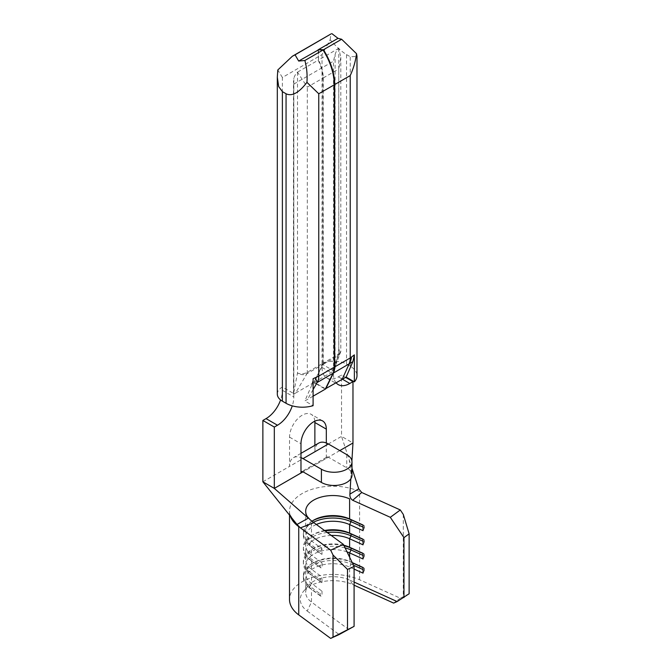 <?xml version="1.0" encoding="UTF-8"?>
<svg xmlns="http://www.w3.org/2000/svg" width="672" height="672" viewBox="0 0 672 672"><rect width="100%" height="100%" fill="white"/><g stroke="black" fill="none" stroke-linecap="round" stroke-linejoin="round"><path stroke-width="0.5" stroke-dasharray="3.36 2.52" d="M297.503 72.19L297.503 373.094L293.824 392.204L293.824 78.347A29.593 17.086 60 0 1 297.503 72.19L307.314 87.15L322.837 78.187L322.837 363.334L307.037 372.456C303.786 374.027 300.602 374.237 297.503 373.094C300.678 374.942 303.82 375.152 306.944 373.716L295.478 393.137L313.849 382.528L325.29 389.138M318.142 49.804L318.545 59.984A29.593 17.086 -120 0 1 323.249 77.952L323.249 363.098A4.62 2.671 60 0 1 322.972 364.459L314.261 382.292L334.58 370.558A1.159 0.664 180 0 0 333.463 370.734L333.463 61.202L335.101 54.516A29.593 17.086 60 0 1 338.772 48.367L340.805 57.364L338.772 68.989L338.772 354.136L323.249 363.098M338.948 354.035A4.62 2.974 -117.6 0 1 338.554 355.463L340.41 353.497L338.772 349.264L340.805 351.582L338.772 354.136A4.62 2.671 -120 0 1 338.495 355.496L331.699 372.221M338.974 48.191L318.545 59.984L318.545 49.82M325.475 388.769L314.261 382.292M307.037 372.456A4.62 2.176 56.9 0 1 306.944 373.716L322.56 364.694L313.849 382.528M322.56 364.694A4.62 2.671 -120 0 0 322.837 363.334M297.713 72.013L318.142 60.22A29.593 17.086 60 0 1 322.837 78.187M336.16 382.864A23.117 13.348 -60 0 1 333.463 374.035L333.463 370.734L322.022 364.123L322.022 367.433A23.117 13.348 -60 0 0 326.81 378.008A23.117 13.348 -60 0 0 338.369 376.866L341.536 375.035L345.618 377.395M326.315 442.991L326.315 458.38L303.022 471.828L328.356 457.195L346.744 467.813A17.917 10.34 180 0 1 351.994 475.129M339.797 450.593L326.315 458.38A2.89 1.672 -120 0 1 326.911 457.052L301.577 471.685M277.309 394.086A17.338 10.013 180 0 1 282.383 387.013L293.824 393.616L293.824 396.917A23.117 13.348 -60 0 1 292.27 405.846M314.815 421.193A17.917 10.34 120 0 0 311.161 414.313A17.917 10.34 120 0 0 302.207 415.204A17.917 10.34 120 0 0 289.54 437.144L289.54 466.402L341.536 436.38L341.536 375.035M262.87 481.79L289.54 466.402A19.068 11.012 -120 0 1 293.488 457.666A19.068 11.012 -120 0 1 300.98 457.615M322.022 54.6L322.022 364.123A17.338 10.013 180 0 1 346.542 364.123L346.542 54.6C341.872 51.761 336.412 46.813 330.154 39.74L322.022 54.6L282.383 77.482L282.383 390.314A23.117 13.348 -60 0 1 280.594 399.949M314.874 445.326L314.874 451.769A19.068 11.012 60 0 1 318.822 443.041M354.094 569.1L349.608 567.067A27.157 15.683 0 0 0 320.964 565.303A27.157 15.683 0 0 0 305.693 579.407A27.157 15.683 0 0 0 311.48 589.084L321.997 596.828L320.183 595.762L320.183 593.88L321.997 591.167L321.997 596.828M349.608 557.197L349.608 561.406A27.157 15.683 0 0 0 313.648 562.657A27.157 15.683 0 0 0 305.693 573.745A27.157 15.683 0 0 0 311.48 583.422L321.997 591.167M347.029 551.872A27.157 15.683 0 0 0 319.57 551.569A27.157 15.683 0 0 0 305.693 565.253A27.157 15.683 0 0 0 311.48 574.93L321.997 582.674L320.183 581.608L320.183 579.726L321.997 577.013L321.997 582.674M343.804 545.236A27.157 15.683 0 0 0 313.648 548.503A27.157 15.683 0 0 0 305.693 559.591A27.157 15.683 0 0 0 311.48 569.268L321.997 577.013M331.229 535.441A27.157 15.683 0 0 0 305.693 551.099A27.157 15.683 0 0 0 311.48 560.776L321.997 568.52L320.183 567.454L320.183 565.564L321.997 562.859L321.997 568.52M324.526 530.51A27.157 15.683 0 0 0 313.648 534.341A27.157 15.683 0 0 0 305.693 545.429A27.157 15.683 0 0 0 311.48 555.106L321.997 562.859M316.344 524.488A27.157 15.683 0 0 0 305.693 536.936A27.157 15.683 0 0 0 311.48 546.613L321.997 554.366L320.183 553.3L320.183 551.41L321.997 548.705L321.997 554.366M311.976 521.245A27.157 15.683 0 0 0 305.693 531.275A27.157 15.683 0 0 0 311.48 540.952L321.997 548.705M308.456 585.48L303.618 591.192A32.558 18.799 180 0 0 307.23 611.058L311.48 602.062A27.157 15.683 180 0 1 305.693 592.385A27.157 15.683 180 0 1 308.456 585.48A27.157 15.683 180 0 1 349.608 580.045L349.608 567.067L351.036 564.127A29.476 17.018 0 0 0 319.956 562.22A29.476 17.018 0 0 0 303.374 577.517A29.476 17.018 0 0 0 309.658 588.017L311.48 589.084L311.48 602.062L348.743 629.496M312.858 520.666A29.476 17.018 0 0 0 312.01 521.136A29.476 17.018 0 0 0 303.374 533.165A29.476 17.018 0 0 0 309.658 543.665L311.48 540.952L311.48 520.901A27.157 15.683 180 0 1 307.39 516.676M409.13 593.762L400.302 598.198L359.596 579.768A43.344 25.024 0 0 0 313.883 576.962A43.344 25.024 0 0 0 289.506 599.458M359.596 579.768L359.596 491.534A43.344 25.024 0 0 0 313.883 488.72A43.344 25.024 0 0 0 289.506 511.224A43.344 25.024 0 0 0 289.859 514.382A43.344 25.024 0 0 0 290.371 516.188M353.522 565.253L351.036 564.127L351.036 562.246L349.608 561.406L352.229 562.59M303.618 591.192A32.558 18.799 180 0 1 352.943 584.665L349.608 580.045L354.094 582.07M403.309 514.45L403.309 596.434M400.302 598.198L393.641 603.095M352.943 584.665L354.094 585.194M307.23 611.058L339.15 634.553M313.362 522.287A29.476 17.018 0 0 0 303.374 535.055A29.476 17.018 0 0 0 309.658 545.555L309.658 543.665L320.183 551.41M325.072 530.905A29.476 17.018 0 0 0 312.01 535.29A29.476 17.018 0 0 0 303.374 547.319A29.476 17.018 0 0 0 309.658 557.819L311.48 555.106L311.48 546.613L309.658 545.555L320.183 553.3M363.031 525.202L364.459 525.848L363.031 525.017M363.031 527.092L364.459 527.738L364.459 525.848M363.031 530.678L364.459 527.738M327.239 532.501A29.476 17.018 0 0 0 303.374 549.209A29.476 17.018 0 0 0 309.658 559.709L309.658 557.819L320.183 565.564M344.047 545.731A29.476 17.018 0 0 0 312.01 549.444A29.476 17.018 0 0 0 303.374 561.473A29.476 17.018 0 0 0 309.658 571.973L311.48 569.268L311.48 560.776L309.658 559.709L320.183 567.454M363.031 539.364L364.459 540.002L363.031 539.171M363.031 541.246L364.459 541.892L364.459 540.002M363.031 544.832L364.459 541.892M345.089 547.882A29.476 17.018 0 0 0 303.374 563.363A29.476 17.018 0 0 0 309.658 573.863L309.658 571.973L320.183 579.726M352.346 562.834L351.036 562.246A29.476 17.018 0 0 0 312.01 563.598A29.476 17.018 0 0 0 303.374 575.635A29.476 17.018 0 0 0 309.658 586.135L311.48 583.422L311.48 574.93L309.658 573.863L320.183 581.608M363.031 553.518L364.459 554.165L363.031 553.325M363.031 555.4L364.459 556.046L364.459 554.165M363.031 558.986L364.459 556.046M320.183 595.762L309.658 588.017L309.658 586.135L320.183 593.88M363.031 567.672L364.459 568.319L363.031 567.479M363.031 569.562L364.459 570.2L364.459 568.319M363.031 573.14L364.459 570.2M351.994 468.308L341.536 436.38L352.976 442.982M350.818 478.808L351.901 460.866M328.356 457.195A2.89 1.672 -120 0 0 326.911 457.052M295.478 393.137L293.53 394.262A1.159 0.664 180 0 1 293.488 394.086A1.159 0.664 180 0 1 293.824 393.616L293.824 78.347M313.093 396.178L304.861 400.932L313.093 405.686M346.542 54.6L350.423 56.834L356.992 56.255M317.15 382.502L311.875 384.88L304.861 400.932M311.875 384.88L313.093 378.706M293.53 394.262L293.824 392.204M338.772 48.367L338.772 349.264L334.58 370.558M282.383 77.482L277.805 69.964M346.542 364.123L350.221 366.248A23.117 13.348 180 0 1 356.992 375.69M330.154 39.74L330.985 33.944M313.093 389.6L307.49 399.412M323.249 77.952L338.772 68.989M307.037 373.657A4.62 2.671 60 0 0 307.314 372.296L307.314 87.15M338.369 376.866L342.451 379.226M293.824 84.084L333.463 61.202M346.744 454.6L346.744 467.813M289.54 437.144L300.98 443.747M282.383 390.314L293.824 396.917M322.022 367.433L333.463 374.035M335.101 368.374L335.101 54.516M350.221 366.248L350.221 56.717M322.972 364.459L338.495 355.496M335.74 365.056L340.805 351.582L340.805 57.364M305.693 579.407L305.693 592.385M305.693 565.253L305.693 573.745M305.693 551.099L305.693 559.591M305.693 536.936L305.693 545.429M305.693 511.224L305.693 531.275M289.506 511.224L289.506 515.113M303.374 535.055L303.374 533.165M313.648 520.187L312.01 521.136M303.374 549.209L303.374 547.319M313.648 534.341L312.01 535.29M303.374 563.363L303.374 561.473M313.648 548.503L312.01 549.444M303.374 577.517L303.374 575.635M313.648 562.657L312.01 563.598M289.859 514.382L293.017 519.498M351.112 473.936L349.264 459.992M322.602 420.924L311.161 414.313M300.98 453.34L293.488 457.666M326.81 378.008L338.251 384.619M293.488 394.086L293.488 80.968"/><path stroke-width="1.01" d="M354.371 354.858L352.901 361.628L333.446 373.044A20.807 12.012 -120 0 0 334.69 366.929L350.221 357.958L354.371 354.858L354.371 381.856L346.13 377.101L325.475 388.769M352.901 361.628L346.13 377.101M334.69 366.929L334.69 84.563L350.221 75.592C353.422 68.628 355.53 61.337 356.538 53.718L341.636 39.262L338.008 38.338L318.545 49.568L323.45 49.762A45.772 26.426 60 0 1 334.69 84.563M333.446 373.044L325.702 388.895M318.545 49.82L298.679 61.043L304.861 60.497C306.76 67.343 307.457 74.626 306.944 82.354C299.048 92.677 292.16 96.516 286.272 93.878L282.383 91.636L278.662 86.545L277.309 77.137L277.805 69.964L292.387 56.23L295.05 54.835L298.679 61.043M277.309 77.137L277.309 394.086A17.338 10.013 180 0 0 282.383 401.167L286.062 403.292A23.117 13.348 180 0 0 313.093 405.686L313.093 378.706L318.755 376.127L318.755 93.761L334.278 84.798L334.278 367.164A20.807 12.012 60 0 1 333.035 373.279L325.29 389.138L313.093 396.178M334.278 84.798A45.772 26.426 -120 0 0 323.047 49.997L318.142 49.804M345.618 377.395L352.976 381.646L349.81 383.477A23.117 13.348 -60 0 1 338.251 384.619A23.117 13.348 -60 0 1 336.16 382.864M300.98 453.34L318.822 443.041A19.068 11.012 60 0 1 326.315 442.991L326.315 429.122L314.874 422.52L314.874 445.326M351.901 460.866L352.976 442.982L339.797 450.593M352.976 442.982L352.976 381.646M292.27 405.846A23.117 13.348 -60 0 1 277.486 425.233L274.319 427.056L262.87 420.454L266.036 418.622L277.486 425.233M303.022 471.828L300.98 473.004A2.89 1.672 60 0 1 301.577 471.685A2.89 1.672 60 0 1 303.022 471.828L321.409 482.446L321.409 469.232L303.022 458.615A19.068 11.012 -120 0 0 300.98 457.615L300.98 473.004L274.319 488.401L274.319 427.056M300.98 457.615L300.98 443.747A17.917 10.34 -60 0 1 313.648 421.806A17.917 10.34 -60 0 1 322.602 420.924A17.917 10.34 -60 0 1 326.315 429.122M300.409 527.89L330.666 550.166L343.4 544.404L313.891 522.673L300.409 527.89L296.99 524.471L262.87 481.79L262.87 420.454M280.594 399.949A23.117 13.348 -60 0 1 266.036 418.622M314.874 422.52A17.917 10.34 120 0 0 314.815 421.193M343.4 544.404L354.094 566.429L354.094 626.354L339.15 634.553L330.666 638.4L354.094 626.354M331.229 535.441A27.157 15.683 0 0 1 349.608 538.759L349.608 547.252L363.031 553.325L363.031 558.986L349.608 552.913A27.157 15.683 0 0 0 347.029 551.872M349.608 557.197L349.608 552.913L351.036 549.973L351.036 548.083L349.608 547.252A27.157 15.683 0 0 0 343.804 545.236M310.036 519.641L307.39 516.676A27.157 15.683 180 0 1 305.693 511.224A27.157 15.683 180 0 1 320.964 497.12A27.157 15.683 180 0 1 349.608 498.884L349.608 518.935L363.031 525.017L363.031 530.678L349.608 524.597A27.157 15.683 0 0 0 316.344 524.488M313.362 522.287A29.476 17.018 0 0 1 351.036 521.665L349.608 524.597L349.608 533.098A27.157 15.683 0 0 0 324.526 530.51M363.031 527.092L351.036 521.665L351.036 519.775L349.608 518.935A27.157 15.683 0 0 0 313.648 520.187A27.157 15.683 0 0 0 311.976 521.245M354.094 566.429L347.5 569.419L347.5 629.345M289.506 515.113L289.506 599.458A43.344 25.024 0 0 0 298.746 614.897L330.666 638.4M290.371 516.188A43.344 25.024 0 0 0 298.746 526.663L298.746 614.897M347.5 569.419L333.026 555.022L333.026 637.014M333.026 555.022L330.666 550.166M352.229 562.59L363.031 567.479L363.031 573.14L354.094 569.1M354.094 582.07L397.135 601.558L409.13 593.762L409.13 533.837L403.956 537.642L403.956 597.568M403.956 537.642L390.314 517.314L400.302 509.964L361.721 492.492L352.691 500.279L390.314 517.314M363.031 541.246L351.036 535.819L351.036 533.929L349.608 533.098L363.031 539.171L363.031 544.832L349.608 538.759L351.036 535.819A29.476 17.018 0 0 0 327.239 532.501M400.302 509.964L403.309 514.45L409.13 533.837M354.094 585.194L393.641 603.095L397.135 601.558M363.031 525.202L351.036 519.775A29.476 17.018 0 0 0 312.858 520.666M363.031 539.364L351.036 533.929A29.476 17.018 0 0 0 325.072 530.905M363.031 555.4L351.036 549.973A29.476 17.018 0 0 0 345.089 547.882M363.031 553.518L351.036 548.083A29.476 17.018 0 0 0 344.047 545.731M352.346 562.834L363.031 567.672M353.522 565.253L363.031 569.562M352.691 500.279C350.683 498.994 349.751 496.952 349.894 494.138L358.714 488.838L351.994 468.308M358.714 488.838L361.721 492.492M296.99 524.471L308.322 518.146L274.319 488.401L262.87 481.79M349.894 494.138L350.818 478.808M310.195 519.784L313.891 522.673M321.409 469.232A17.917 10.34 0 0 0 346.744 469.232A17.917 10.34 0 0 0 351.994 461.916A17.917 10.34 0 0 0 346.744 454.6L328.356 443.99L303.022 458.615M351.994 461.916L351.994 475.129A17.917 10.34 180 0 1 346.744 482.446A17.917 10.34 180 0 1 321.409 482.446M326.315 442.991A19.068 11.012 60 0 1 328.356 443.99M354.371 381.856A23.117 13.348 180 0 0 356.992 375.69L356.992 56.255L356.538 53.718M341.636 39.262L323.45 49.762M318.755 93.761L306.944 82.354M323.047 49.997L304.861 60.497M292.387 56.23L330.985 33.944L295.05 54.835M338.008 38.338L331.825 33.6M351.464 357.193A20.807 14.86 65.8 0 1 349.096 364.014L342.166 379.394M333.035 373.279L317.15 382.502L313.093 389.6M317.15 382.502A20.807 3.654 -129.5 0 0 315.202 377.891M348.97 364.081A20.807 12.012 60 0 0 350.221 357.958L350.221 75.592M317.503 382.25A20.807 12.012 -120 0 0 318.755 376.127L334.278 367.164M342.451 379.226L349.81 383.477M282.383 401.167L282.383 91.636M286.062 403.292L286.062 93.761"/></g></svg>
